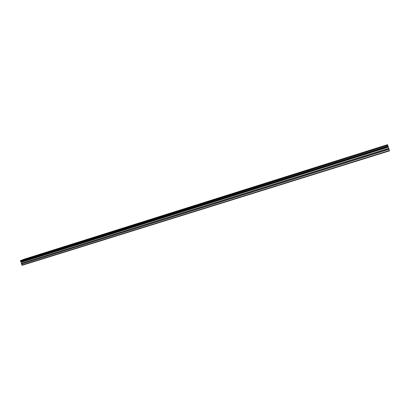 <?xml version="1.0" encoding="UTF-8"?>
<svg xmlns="http://www.w3.org/2000/svg" width="410" height="410" viewBox="0 0 410 410"><rect width="100%" height="100%" fill="white"/><g stroke="black" fill="none" stroke-linecap="round" stroke-linejoin="round"><path stroke-width="0.61" d="M24.513 259.135L22.458 259.832L24.513 259.135M385.103 145.473L386.738 145.017L385.103 145.473M365.822 151.546L364.203 152.089L365.822 151.546M346.937 157.501L345.302 158.05L346.937 157.501M328.441 163.329L326.79 163.887L328.441 163.329M310.319 169.043L308.653 169.607L310.319 169.043M292.566 174.639L290.874 175.208L292.566 174.639M275.156 180.128L273.449 180.702L275.156 180.128M258.095 185.504L256.368 186.089L258.095 185.504M241.362 190.778L239.619 191.367L241.362 190.778M224.957 195.954L223.189 196.549L224.957 195.954M208.859 201.023L207.076 201.628L208.859 201.023M193.069 206.004L191.265 206.614L193.069 206.004M177.576 210.889L175.746 211.504L177.576 210.889M162.37 215.68L160.52 216.306L162.37 215.68M147.441 220.385L145.571 221.021L147.441 220.385M132.789 225.003L130.898 225.649L132.789 225.003M118.398 229.538L116.486 230.189L118.398 229.538M104.268 233.997L102.331 234.653L104.268 233.997M90.385 238.374L88.432 239.035L90.385 238.374M76.747 242.669L74.774 243.34L76.747 242.669M63.345 246.892L61.351 247.573L63.345 246.892M50.179 251.043L48.165 251.73L50.179 251.043M37.238 255.122L35.204 255.814L37.238 255.122M21.505 264.04L21.243 262.18L388.28 146.985L388.972 149.189L21.515 264.183L22.089 265.337L389.5 150.87L388.972 149.189M387.522 144.663L23.698 259.356M20.643 260.468L20.505 261.16L21.166 262.118L388.239 146.847L21.146 262.087M388.239 146.847L388.065 146.288L20.731 261.734L388.044 146.221L20.684 261.688M20.628 260.529L387.604 144.827M387.624 144.889L387.814 145.483L20.515 261.093M20.505 261.16L387.814 145.483M387.834 145.555L388.044 146.221M21.832 265.121L389.397 150.537M21.32 262.303L388.332 147.149M21.515 264.183L389.029 149.353M21.643 263.379L388.752 148.492M388.7 148.323L21.633 263.24"/></g></svg>
